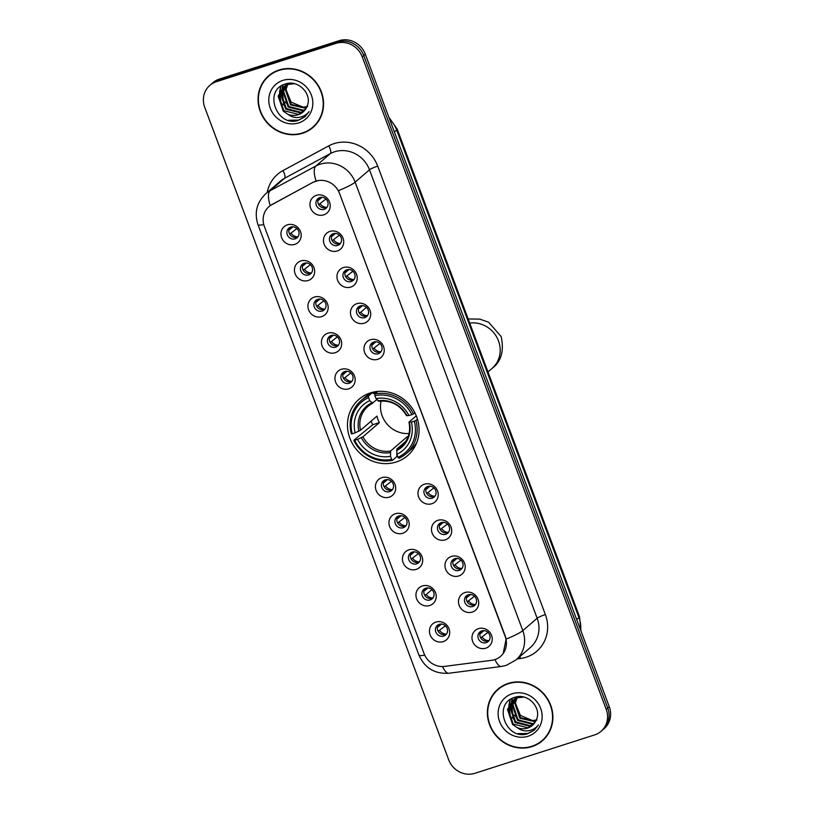 <?xml version="1.0" encoding="UTF-8"?>
<svg xmlns="http://www.w3.org/2000/svg" width="814" height="814" viewBox="0 0 814 814"><rect width="100%" height="100%" fill="white"/><g stroke="black" fill="none" stroke-linecap="round" stroke-linejoin="round"><path stroke-width="1.22" d="M370.35 392.918A37.21 34.717 -130.8 0 0 358.964 399.287A37.21 34.717 -130.8 0 0 352.889 444.454A37.21 34.717 -130.8 0 0 396.184 462.016A37.21 34.717 -130.8 0 0 407.57 455.647A37.21 34.717 -130.8 0 0 413.644 410.48A37.21 34.717 -130.8 0 0 370.35 392.918M308.211 280.504A10.531 9.829 49.2 0 1 295.106 273.758A10.531 9.829 49.2 0 1 300.895 260.948A10.531 9.829 49.2 0 1 314.001 267.694A10.531 9.829 49.2 0 1 308.211 280.504M304.273 263.207A6.319 5.891 -130.8 0 0 301.312 271.957A6.319 5.891 -130.8 0 0 310.592 273.86A6.319 5.891 -130.8 0 0 304.273 263.207M321.713 316.615A10.531 9.829 49.2 0 1 308.608 309.869A10.531 9.829 49.2 0 1 314.397 297.059A10.531 9.829 49.2 0 1 327.503 303.805A10.531 9.829 49.2 0 1 321.713 316.615M317.775 299.318A6.319 5.891 -130.8 0 0 314.815 308.068A6.319 5.891 -130.8 0 0 324.094 309.971A6.319 5.891 -130.8 0 0 317.775 299.318M335.215 352.727A10.531 9.829 49.2 0 1 322.11 345.981A10.531 9.829 49.2 0 1 327.9 333.17A10.531 9.829 49.2 0 1 341.005 339.916A10.531 9.829 49.2 0 1 335.215 352.727M331.278 335.429A6.319 5.891 -130.8 0 0 328.317 344.18A6.319 5.891 -130.8 0 0 337.596 346.082A6.319 5.891 -130.8 0 0 331.278 335.429M348.718 388.838A10.531 9.829 49.2 0 1 335.612 382.092A10.531 9.829 49.2 0 1 341.402 369.281A10.531 9.829 49.2 0 1 354.507 376.027A10.531 9.829 49.2 0 1 348.718 388.838M344.78 371.54A6.319 5.891 -130.8 0 0 341.819 380.291A6.319 5.891 -130.8 0 0 351.099 382.193A6.319 5.891 -130.8 0 0 344.78 371.54M389.214 497.171A10.531 9.829 49.2 0 1 376.109 490.425A10.531 9.829 49.2 0 1 381.908 477.615A10.531 9.829 49.2 0 1 395.014 484.361A10.531 9.829 49.2 0 1 389.214 497.171M385.287 479.873A6.319 5.891 -130.8 0 0 382.315 488.624A6.319 5.891 -130.8 0 0 391.605 490.527A6.319 5.891 -130.8 0 0 385.287 479.873M402.716 533.282A10.531 9.829 49.2 0 1 389.611 526.536A10.531 9.829 49.2 0 1 395.411 513.726A10.531 9.829 49.2 0 1 408.516 520.472A10.531 9.829 49.2 0 1 402.716 533.282M398.789 515.984A6.319 5.891 -130.8 0 0 395.818 524.735A6.319 5.891 -130.8 0 0 405.107 526.638A6.319 5.891 -130.8 0 0 398.789 515.984M416.219 569.393A10.531 9.829 49.2 0 1 403.113 562.647A10.531 9.829 49.2 0 1 408.913 549.837A10.531 9.829 49.2 0 1 422.018 556.583A10.531 9.829 49.2 0 1 416.219 569.393M412.291 552.096A6.319 5.891 -130.8 0 0 409.32 560.846A6.319 5.891 -130.8 0 0 418.61 562.749A6.319 5.891 -130.8 0 0 412.291 552.096M429.721 605.504A10.531 9.829 49.2 0 1 416.615 598.748A10.531 9.829 49.2 0 1 422.415 585.948A10.531 9.829 49.2 0 1 435.521 592.694A10.531 9.829 49.2 0 1 429.721 605.504M425.783 588.207A6.319 5.891 -130.8 0 0 422.822 596.957A6.319 5.891 -130.8 0 0 432.112 598.86A6.319 5.891 -130.8 0 0 425.783 588.207M443.223 641.615A10.531 9.829 49.2 0 1 430.118 634.859A10.531 9.829 49.2 0 1 435.917 622.059A10.531 9.829 49.2 0 1 449.023 628.805A10.531 9.829 49.2 0 1 443.223 641.615M439.285 624.318A6.319 5.891 -130.8 0 0 436.324 633.068A6.319 5.891 -130.8 0 0 445.604 634.971A6.319 5.891 -130.8 0 0 439.285 624.318M294.709 244.393A10.531 9.829 49.2 0 1 281.603 237.647A10.531 9.829 49.2 0 1 287.403 224.837A10.531 9.829 49.2 0 1 300.508 231.583A10.531 9.829 49.2 0 1 294.709 244.393M290.771 227.096A6.319 5.891 -130.8 0 0 287.81 235.846A6.319 5.891 -130.8 0 0 297.1 237.749A6.319 5.891 -130.8 0 0 290.771 227.096M337.24 250.977A10.531 9.829 49.2 0 1 324.135 244.231A10.531 9.829 49.2 0 1 329.935 231.42A10.531 9.829 49.2 0 1 343.04 238.166A10.531 9.829 49.2 0 1 337.24 250.977M333.313 233.679A6.319 5.891 -130.8 0 0 330.342 242.43A6.319 5.891 -130.8 0 0 339.631 244.332A6.319 5.891 -130.8 0 0 333.313 233.679M350.742 287.088A10.531 9.829 49.2 0 1 337.637 280.342A10.531 9.829 49.2 0 1 343.437 267.531A10.531 9.829 49.2 0 1 356.542 274.277A10.531 9.829 49.2 0 1 350.742 287.088M346.815 269.79A6.319 5.891 -130.8 0 0 343.844 278.541A6.319 5.891 -130.8 0 0 353.134 280.443A6.319 5.891 -130.8 0 0 346.815 269.79M364.245 323.199A10.531 9.829 49.2 0 1 351.139 316.453A10.531 9.829 49.2 0 1 356.939 303.642A10.531 9.829 49.2 0 1 370.044 310.388A10.531 9.829 49.2 0 1 364.245 323.199M360.307 305.901A6.319 5.891 -130.8 0 0 357.346 314.652A6.319 5.891 -130.8 0 0 366.636 316.554A6.319 5.891 -130.8 0 0 360.307 305.901M377.747 359.31A10.531 9.829 49.2 0 1 364.641 352.564A10.531 9.829 49.2 0 1 370.441 339.753A10.531 9.829 49.2 0 1 383.547 346.499A10.531 9.829 49.2 0 1 377.747 359.31M373.809 342.012A6.319 5.891 -130.8 0 0 370.848 350.763A6.319 5.891 -130.8 0 0 380.128 352.666A6.319 5.891 -130.8 0 0 373.809 342.012M431.756 503.754A10.531 9.829 49.2 0 1 418.65 496.998A10.531 9.829 49.2 0 1 424.44 484.198A10.531 9.829 49.2 0 1 437.545 490.944A10.531 9.829 49.2 0 1 431.756 503.754M427.818 486.457A6.319 5.891 -130.8 0 0 424.857 495.207A6.319 5.891 -130.8 0 0 434.137 497.11A6.319 5.891 -130.8 0 0 427.818 486.457M445.258 539.865A10.531 9.829 49.2 0 1 432.153 533.109A10.531 9.829 49.2 0 1 437.942 520.309A10.531 9.829 49.2 0 1 451.048 527.055A10.531 9.829 49.2 0 1 445.258 539.865M441.32 522.568A6.319 5.891 -130.8 0 0 438.349 531.318A6.319 5.891 -130.8 0 0 447.639 533.221A6.319 5.891 -130.8 0 0 441.32 522.568M458.75 575.966A10.531 9.829 49.2 0 1 445.645 569.22A10.531 9.829 49.2 0 1 451.444 556.42A10.531 9.829 49.2 0 1 464.55 563.166A10.531 9.829 49.2 0 1 458.75 575.966M454.823 558.679A6.319 5.891 -130.8 0 0 451.851 567.429A6.319 5.891 -130.8 0 0 461.141 569.332A6.319 5.891 -130.8 0 0 454.823 558.679M472.252 612.077A10.531 9.829 49.2 0 1 459.147 605.331A10.531 9.829 49.2 0 1 464.947 592.531A10.531 9.829 49.2 0 1 478.052 599.277A10.531 9.829 49.2 0 1 472.252 612.077M468.325 594.79A6.319 5.891 -130.8 0 0 465.354 603.54A6.319 5.891 -130.8 0 0 474.643 605.443A6.319 5.891 -130.8 0 0 468.325 594.79M485.755 648.188A10.531 9.829 49.2 0 1 472.649 641.442A10.531 9.829 49.2 0 1 478.449 628.642A10.531 9.829 49.2 0 1 491.554 635.388A10.531 9.829 49.2 0 1 485.755 648.188M481.827 630.901A6.319 5.891 -130.8 0 0 478.856 639.651A6.319 5.891 -130.8 0 0 488.146 641.554A6.319 5.891 -130.8 0 0 481.827 630.901M323.738 214.865A10.531 9.829 49.2 0 1 310.633 208.119A10.531 9.829 49.2 0 1 316.432 195.309A10.531 9.829 49.2 0 1 329.538 202.055A10.531 9.829 49.2 0 1 323.738 214.865M319.81 197.568A6.319 5.891 -130.8 0 0 316.839 206.318A6.319 5.891 -130.8 0 0 326.129 208.221A6.319 5.891 -130.8 0 0 319.81 197.568M311.457 272.924A6.319 5.891 49.2 0 1 303.398 263.573M324.959 309.035A6.319 5.891 49.2 0 1 316.9 299.684M338.461 345.146A6.319 5.891 49.2 0 1 330.403 335.795M351.963 381.257A6.319 5.891 49.2 0 1 343.895 371.906M392.46 489.59A6.319 5.891 49.2 0 1 384.401 480.24M405.962 525.702A6.319 5.891 49.2 0 1 397.904 516.351M419.464 561.813A6.319 5.891 49.2 0 1 411.406 552.462M431.908 589.662L426.251 594.535A7.723 7.204 -130.8 0 0 432.926 597.944A6.319 5.891 49.2 0 1 424.908 588.573M446.469 634.035A6.319 5.891 49.2 0 1 438.41 624.684M297.955 236.813A6.319 5.891 49.2 0 1 289.896 227.462M340.486 243.396A6.319 5.891 49.2 0 1 332.427 234.045M353.988 279.507A6.319 5.891 49.2 0 1 345.93 270.156M366.432 307.356L360.775 312.23A7.723 7.204 -130.8 0 0 367.45 315.639A6.319 5.891 49.2 0 1 359.432 306.268M380.993 351.729A6.319 5.891 49.2 0 1 372.934 342.379M435.002 496.174A6.319 5.891 49.2 0 1 426.933 486.823M448.504 532.285A6.319 5.891 49.2 0 1 440.435 522.934M462.006 568.396A6.319 5.891 49.2 0 1 453.937 559.045M475.498 604.507A6.319 5.891 49.2 0 1 467.44 595.156M489 640.618A6.319 5.891 49.2 0 1 480.942 631.267M326.984 207.285A6.319 5.891 49.2 0 1 318.925 197.934M313.024 182.397A18.956 17.684 49.2 0 1 315.873 181.176A18.956 17.684 49.2 0 1 339.469 193.325L505.189 636.558A18.956 17.684 49.2 0 1 500.559 656.369A18.956 17.684 49.2 0 1 491.697 660.296L444.597 666.391A18.956 17.684 49.2 0 1 424.053 653.561L264.357 226.414A18.956 17.684 49.2 0 1 268.986 206.614A18.956 17.684 49.2 0 1 271.927 204.579L313.298 182.153L318.62 180.433M278.988 70.024A34.056 31.766 -130.8 0 0 268.569 75.855A34.056 31.766 -130.8 0 0 263.003 117.185A34.056 31.766 -130.8 0 0 302.625 133.252A34.056 31.766 -130.8 0 0 313.044 127.432A34.056 31.766 -130.8 0 0 318.6 86.091A34.056 31.766 -130.8 0 0 278.988 70.024M269.342 75.203A34.056 31.766 -130.8 0 0 265.873 79.019M508.312 683.384A34.056 31.766 -130.8 0 0 497.893 689.214A34.056 31.766 -130.8 0 0 492.338 730.545A34.056 31.766 -130.8 0 0 531.949 746.611A34.056 31.766 -130.8 0 0 542.368 740.791A34.056 31.766 -130.8 0 0 547.934 699.45A34.056 31.766 -130.8 0 0 508.312 683.384M498.667 688.563A34.056 31.766 -130.8 0 0 495.197 692.378M263.777 224.593A24.573 3.256 -20.5 0 1 257.977 224.583C254.141 212.698 256.746 202.401 265.812 193.701A28.083 26.201 49.2 0 1 270.167 190.69L315.954 165.975A28.083 26.201 49.2 0 1 320.187 164.174A28.083 26.201 49.2 0 1 355.138 182.163A24.573 3.256 159.5 0 1 338.461 190.649L505.372 636.395L506.125 639.092L503.133 653.571M209.89 85.328L212.953 82.682A21.062 19.648 -130.8 0 1 219.393 79.08L339.092 40.7A21.062 19.648 -130.8 0 1 365.303 54.192L609.259 706.664A21.062 19.648 -130.8 0 1 604.11 728.672L602.574 729.995A21.062 19.648 -130.8 0 0 607.722 707.987L363.777 55.515A21.062 19.648 -130.8 0 0 337.566 42.023L217.867 80.403A21.062 19.648 -130.8 0 0 211.426 84.005A21.062 19.648 -130.8 0 1 217.867 80.403L337.566 42.023A21.062 19.648 -130.8 0 1 363.777 55.515L607.722 707.987A21.062 19.648 -130.8 0 1 602.574 729.995L601.047 731.318A21.062 19.648 -130.8 0 0 606.196 709.309L362.24 56.838A21.062 19.648 -130.8 0 0 336.029 43.346L216.331 81.726A21.062 19.648 -130.8 0 0 209.89 85.328A21.062 19.648 -130.8 0 0 204.741 107.336L448.697 759.808A21.062 19.648 -130.8 0 0 474.908 773.3L594.607 734.92A21.062 19.648 -130.8 0 0 601.047 731.318M506.125 639.092A24.573 3.256 -20.5 0 0 522.802 630.616L355.138 182.163L369.485 169.79A28.083 26.201 -130.8 0 0 334.544 151.791A28.083 26.201 -130.8 0 0 330.311 153.592L284.524 178.317L270.167 190.69A24.573 8.669 61.6 0 0 270.238 205.586L313.298 182.153M538.837 742.989A34.056 31.766 -130.8 0 0 543.121 740.119M309.513 129.63A34.056 31.766 -130.8 0 0 313.797 126.75M312.81 127.157A33.7 31.441 -130.8 0 0 318.315 86.253A33.7 31.441 -130.8 0 0 279.11 70.35A33.7 31.441 -130.8 0 0 268.793 76.119A33.7 31.441 -130.8 0 0 263.298 117.023A33.7 31.441 -130.8 0 0 302.503 132.926A33.7 31.441 -130.8 0 0 312.81 127.157L314.346 125.844A33.7 31.441 -130.8 0 0 317.267 122.934M307.682 106.573L303.083 107.153L291.107 102.096L285.999 89.764M303.083 107.153A15.863 14.805 -130.8 0 0 306.878 106.726M306.064 108.384L290.567 104.904L285.47 89.825L287.322 84.748M287.546 84.391L288.227 83.374L284.707 86.009M306.278 108.008L291.178 104.385L286.07 89.306L287.718 84.595M287.932 84.229L288.492 83.343M305.128 109.809L302.818 110.765L288.136 107L283.038 91.921L285.816 85.46M286.07 85.134L286.864 84.208M305.382 109.463L303.429 110.236L288.746 106.481L283.638 91.402L286.182 85.267M286.426 84.931L287.2 83.984M304.06 111.07L300.386 112.861L285.704 109.096L280.606 94.017L284.432 86.304M304.344 110.765L300.997 112.332L286.314 108.577L281.217 93.498L284.768 86.081M285.032 85.775L285.897 84.931M285.592 85.185L287.841 83.435M287.79 114.214A15.863 14.805 -130.8 0 0 298.229 114.723A15.863 14.805 -130.8 0 0 303.083 112.006A15.863 14.805 -130.8 0 0 307.082 106.186C312.668 94.383 298.423 79.558 285.948 83.842C263.075 89.469 276.038 126.73 297.507 120.645L304.914 116.799L309.086 111.569C306.4 114.998 302.839 116.972 298.402 117.47C294.597 117.827 291.066 116.738 287.79 114.214L283.272 111.192L278.174 96.113L283.16 87.281L288.156 84.442L294.403 83.71M303.174 111.925L298.565 114.428L283.882 110.673L278.785 95.594L283.465 87.027M283.16 87.281L288.767 83.923M282.865 80.393A22.884 21.357 -130.8 0 0 270.268 108.221A22.884 21.357 -130.8 0 0 298.748 122.894A22.884 21.357 -130.8 0 0 311.345 95.055A22.884 21.357 -130.8 0 0 282.865 80.393M273.626 72.334A33.7 31.441 -130.8 0 0 270.329 74.796L268.793 76.119M304.996 116.728L298.87 120.096L288.604 120.258M288.014 109.971L282.834 103.948M280.392 97.873L279.843 92.084M279.884 91.29L280.983 86.131M290.445 107.875L285.256 101.852M282.824 95.777L282.265 89.988M282.316 89.194L282.438 88.054M282.458 87.922L283.13 84.89M280.749 100.387L279.517 92.867M279.558 91.911L280.708 86.325M283.18 98.29L281.949 90.771M281.99 89.815L282.122 88.421M282.143 88.238L282.865 85.022M542.144 740.526A33.7 31.441 -130.8 0 0 547.639 699.613A33.7 31.441 -130.8 0 0 508.435 683.709A33.7 31.441 -130.8 0 0 498.127 689.478A33.7 31.441 -130.8 0 0 492.623 730.392A33.7 31.441 -130.8 0 0 531.827 746.285A33.7 31.441 -130.8 0 0 542.144 740.526L543.671 739.204A33.7 31.441 -130.8 0 0 546.591 736.304M537.006 719.932L532.407 720.522L520.441 715.455L515.323 703.123M532.407 720.522A15.863 14.805 -130.8 0 0 536.202 720.095M535.388 721.753L519.892 718.263L514.794 703.184L516.646 698.107M516.87 697.751L517.562 696.743L514.031 699.368M535.602 721.367L520.502 717.745L515.404 702.665L517.043 697.954M517.256 697.588L517.816 696.713M534.462 723.168L532.142 724.124L517.46 720.359L512.362 705.28L515.14 698.819M515.394 698.493L516.188 697.567M534.706 722.832L532.753 723.595L518.07 719.841L512.973 704.761L515.506 698.626M515.75 698.29L516.524 697.344M533.394 724.429L529.711 726.22L515.028 722.456L509.93 707.376L513.756 699.664M533.669 724.134L530.321 725.701L515.638 721.937L510.541 706.857L514.092 699.44M514.367 699.134L515.221 698.29M514.916 698.544L517.165 696.794M517.124 727.574A15.863 14.805 -130.8 0 0 527.553 728.082A15.863 14.805 -130.8 0 0 532.407 725.366A15.863 14.805 -130.8 0 0 536.416 719.556C541.992 707.742 527.757 692.918 515.272 697.201C492.399 702.828 505.362 740.099 526.831 734.004L534.249 730.158L538.41 724.928C535.724 728.367 532.163 730.331 527.726 730.84C523.921 731.186 520.39 730.097 517.124 727.574L512.606 724.552L507.498 709.472L512.484 700.64L517.48 697.802L523.728 697.069M532.509 725.284L527.889 727.797L513.207 724.033L508.109 708.953L512.789 700.386M512.484 700.64L518.091 697.283M512.189 693.752A22.884 21.357 -130.8 0 0 499.593 721.591A22.884 21.357 -130.8 0 0 528.072 736.253A22.884 21.357 -130.8 0 0 540.669 708.414A22.884 21.357 -130.8 0 0 512.189 693.752M502.95 685.693A33.7 31.441 -130.8 0 0 499.654 688.156L498.127 689.478M534.32 730.087L528.194 733.455L517.928 733.628M517.348 723.331L512.159 717.307M509.717 711.233L509.167 705.443M509.208 704.649L510.307 699.491M519.77 721.235L514.59 715.211M512.148 709.136L511.599 703.347M511.64 702.553L511.762 701.414M511.782 701.292L512.454 698.259M510.073 713.746L508.842 706.237M508.882 705.27L510.032 699.684M512.505 711.65L511.273 704.141M511.314 703.174L511.446 701.78M511.477 701.607L512.189 698.381M381.094 401.048A25.977 24.237 -130.8 0 0 409.076 433.496M396.967 454.67L396.622 456.776L392.521 460.317L391.656 459.33A33.415 31.176 -130.8 0 1 354.66 440.293L357.58 439.357A30.189 28.164 -130.8 0 0 390.527 456.318L390.598 451.037L407.041 436.853A25.977 24.237 -130.8 0 0 408.14 436.64M368.579 397.619L368.477 395.98A34.819 32.489 -130.8 0 0 360.907 400.763A34.819 32.489 -130.8 0 0 351.343 433.842L352.228 433.77A33.415 31.176 -130.8 0 1 368.579 397.619L369.709 400.641A30.189 28.164 -130.8 0 0 355.138 432.834L360.5 430.28L376.943 416.096A25.977 24.237 -130.8 0 0 379.385 422.619L362.932 436.803L357.58 439.357M376.913 399.643L367.847 406.461A25.977 24.237 -130.8 0 0 360.5 430.28M354.66 440.293L353.775 440.364L357.875 436.833L372.72 424.755A33.354 31.115 49.2 0 1 371.164 421.082M368.477 395.98L372.568 392.45L373.392 393.559L375.549 391.697M406.389 453.51A34.819 32.489 -130.8 0 0 415.954 420.431L414.306 421.164A33.415 31.176 -130.8 0 1 397.954 457.315L398.829 458.292A34.819 32.489 -130.8 0 0 406.389 453.51L410.49 449.979A34.819 32.489 -130.8 0 0 416.788 442.44M372.568 392.45A34.819 32.489 -130.8 0 0 365.008 397.232L360.907 400.763M417.46 419.139L415.954 420.431M353.775 440.364A34.819 32.489 -130.8 0 0 392.521 460.317M397.954 457.315L396.825 454.293A30.189 28.164 -130.8 0 0 411.385 422.1L414.306 421.164M390.527 456.318L391.656 459.33M355.138 432.834L352.228 433.77M411.385 422.1L409.127 421.988L416.29 415.812M405.626 441.493L396.896 449.023L396.825 454.293M372.731 403.245L369.709 400.641M396.581 450.569A27.004 25.193 -130.8 0 0 409.381 422.273L409.127 421.988M377.696 391.442L374.776 393.966L374.878 395.604A33.415 31.176 -130.8 0 1 411.874 414.641L413.522 413.909A34.819 32.489 -130.8 0 0 374.776 393.966M413.522 413.909L414.886 412.729M411.874 414.641L408.954 415.578A30.189 28.164 -130.8 0 0 376.007 398.616L374.878 395.604M406.685 415.476L408.954 415.578M376.007 398.616L379.029 401.231M372.72 424.755L379.385 422.619M407.041 436.853L407.519 438.136M318.895 197.975A7.723 7.204 -130.8 0 0 318.813 199.99L321.927 197.303M317.918 200.386L318.813 199.99M325.926 199.023L318.712 204.589M320.278 203.897A7.723 7.204 -130.8 0 0 326.943 207.305M332.397 234.086A7.723 7.204 -130.8 0 0 332.316 236.101L335.429 233.415M331.42 236.498L332.316 236.101M339.428 235.134L332.214 240.7M333.781 240.008A7.723 7.204 -130.8 0 0 340.445 243.417M345.899 270.197A7.723 7.204 -130.8 0 0 345.818 272.212L348.931 269.526M344.922 272.609L345.818 272.212M352.93 271.245L345.716 276.811M347.283 276.119A7.723 7.204 -130.8 0 0 353.948 279.528M359.401 306.308A7.723 7.204 -130.8 0 0 359.32 308.323L362.434 305.637M358.414 308.72L359.32 308.323M360.775 312.23L359.218 312.922M372.904 342.419A7.723 7.204 -130.8 0 0 372.822 344.434L375.926 341.748M371.917 344.831L372.822 344.434M379.924 343.467L372.72 349.033M374.277 348.341A7.723 7.204 -130.8 0 0 380.952 351.75M426.912 486.864A7.723 7.204 -130.8 0 0 426.821 488.868L429.934 486.192M425.926 489.275L426.821 488.868M433.933 487.912L426.719 493.477M428.286 492.785A7.723 7.204 -130.8 0 0 434.951 496.194M440.405 522.975A7.723 7.204 -130.8 0 0 440.323 524.979L443.437 522.303M439.428 525.386L440.323 524.979M447.435 524.023L440.221 529.588M441.788 528.896A7.723 7.204 -130.8 0 0 448.453 532.305M453.907 559.086A7.723 7.204 -130.8 0 0 453.825 561.09L456.939 558.414M452.93 561.497L453.825 561.09M460.938 560.134L453.724 565.699M455.291 565.008A7.723 7.204 -130.8 0 0 461.955 568.416M467.409 595.197A7.723 7.204 -130.8 0 0 467.328 597.201L470.441 594.525M466.432 597.608L467.328 597.201M474.44 596.245L467.226 601.811M468.793 601.119A7.723 7.204 -130.8 0 0 475.457 604.527M480.911 631.308A7.723 7.204 -130.8 0 0 480.83 633.312L483.943 630.636M479.934 633.719L480.83 633.312M487.942 632.356L480.728 637.922M482.295 637.23A7.723 7.204 -130.8 0 0 488.96 640.638M289.865 227.503A7.723 7.204 -130.8 0 0 289.784 229.517L292.887 226.831M288.878 229.914L289.784 229.517M296.896 228.551L289.682 234.117M291.239 233.425A7.723 7.204 -130.8 0 0 297.914 236.833M303.368 263.614A7.723 7.204 -130.8 0 0 303.286 265.629L306.39 262.942M302.381 266.025L303.286 265.629M310.388 264.662L303.184 270.228M304.741 269.536A7.723 7.204 -130.8 0 0 311.416 272.944M316.87 299.725A7.723 7.204 -130.8 0 0 316.778 301.74L319.892 299.053M315.883 302.136L316.778 301.74M323.891 300.773L316.677 306.339M318.243 305.647A7.723 7.204 -130.8 0 0 324.918 309.055M330.372 335.836A7.723 7.204 -130.8 0 0 330.281 337.851L333.394 335.164M329.385 338.248L330.281 337.851M337.393 336.884L330.179 342.45M331.746 341.758A7.723 7.204 -130.8 0 0 338.41 345.167M343.874 371.947A7.723 7.204 -130.8 0 0 343.783 373.962L346.896 371.276M342.887 374.359L343.783 373.962M350.895 372.995L343.681 378.561M345.248 377.869A7.723 7.204 -130.8 0 0 351.913 381.278M384.371 480.28A7.723 7.204 -130.8 0 0 384.289 482.295L387.403 479.609M383.394 482.692L384.289 482.295M391.402 481.328L384.188 486.894M385.755 486.202A7.723 7.204 -130.8 0 0 392.419 489.611M397.873 516.391A7.723 7.204 -130.8 0 0 397.792 518.406L400.905 515.72M396.896 518.803L397.792 518.406M404.904 517.439L397.69 523.005M399.257 522.313A7.723 7.204 -130.8 0 0 405.921 525.722M411.375 552.503A7.723 7.204 -130.8 0 0 411.294 554.517L414.407 551.831M410.388 554.914L411.294 554.517M418.406 553.551L411.192 559.116M412.759 558.424A7.723 7.204 -130.8 0 0 419.424 561.833M424.877 588.614A7.723 7.204 -130.8 0 0 424.796 590.628L427.899 587.942M423.891 591.025L424.796 590.628M426.251 594.535L424.694 595.227M438.38 624.725A7.723 7.204 -130.8 0 0 438.298 626.729L441.402 624.053M437.393 627.136L438.298 626.729M445.4 625.773L438.197 631.338M439.753 630.646A7.723 7.204 -130.8 0 0 446.428 634.055M545.37 614.57A7.021 0.926 -20.5 0 0 537.159 618.243L369.485 169.79A7.021 0.926 -20.5 0 1 377.706 166.117L545.37 614.57A35.104 32.753 49.2 0 1 526.058 657.254A35.104 32.753 49.2 0 1 520.4 658.516L517.134 658.943M530.301 647.588A28.083 26.201 -130.8 0 0 537.159 618.243L522.802 630.616A28.083 26.201 49.2 0 1 515.944 659.961L530.301 647.588M316.066 180.993A24.573 8.669 61.6 0 1 315.954 165.975L330.311 153.592A7.021 2.473 -118.4 0 0 328.734 145.879A35.104 32.753 49.2 0 1 377.706 166.117M424.715 655.117A24.573 3.256 159.5 0 1 418.945 655.107L257.977 224.583M442.592 666.534A24.573 7.53 82.6 0 0 448.921 673.239C434.717 674.104 424.725 668.05 418.945 655.107M494.993 659.533A24.573 7.53 82.6 0 0 501.414 666.452L448.921 673.239M267.196 192.501A35.104 32.753 49.2 0 1 282.946 170.594L328.734 145.879M606.196 709.309L609.259 706.664M362.24 56.838L365.303 54.192M336.029 43.346L339.092 40.7M216.331 81.726L219.393 79.08M282.946 170.594A7.021 2.473 -118.4 0 1 284.524 178.317A28.083 26.201 -130.8 0 0 280.158 181.319L265.812 193.701M519.912 656.542A7.021 2.157 -97.4 0 1 520.4 658.516M580.647 630.158A28.083 26.201 -130.8 0 0 578.958 617.612L396.662 130.057A28.083 26.201 -130.8 0 0 389.621 119.22M394.393 132L396.662 130.057A14.042 1.862 -20.5 0 0 397.212 129.172L579.507 616.737L580.962 630.982M579.507 616.737A14.042 1.862 -20.5 0 1 578.958 617.612L576.688 619.566M469.729 323.117A26.333 24.562 49.2 0 1 498.494 340.893A26.333 24.562 49.2 0 1 492.063 368.406L487.983 371.937M362.932 436.803A25.977 24.237 -130.8 0 0 390.598 451.037M372.537 403.347A25.977 24.237 -130.8 0 0 367.847 406.461M361.324 437.678A27.004 25.193 -130.8 0 0 390.282 452.584M371.693 402.869A27.004 25.193 -130.8 0 0 358.893 431.166M396.896 449.023A25.977 24.237 -130.8 0 0 401.78 445.807C408.445 439.692 410.846 431.827 408.984 422.201M406.939 415.761A27.004 25.193 -130.8 0 0 377.991 400.854M501.414 666.452L506.328 665.353L515.944 659.961M388.899 117.308L397.212 129.172M492.063 368.406C501.18 361.731 504.222 351.129 501.19 336.62L488.644 322.212L479.822 319.139L468.162 318.935M378.825 401.322C390.679 399.989 399.928 404.782 406.552 415.7"/></g></svg>
